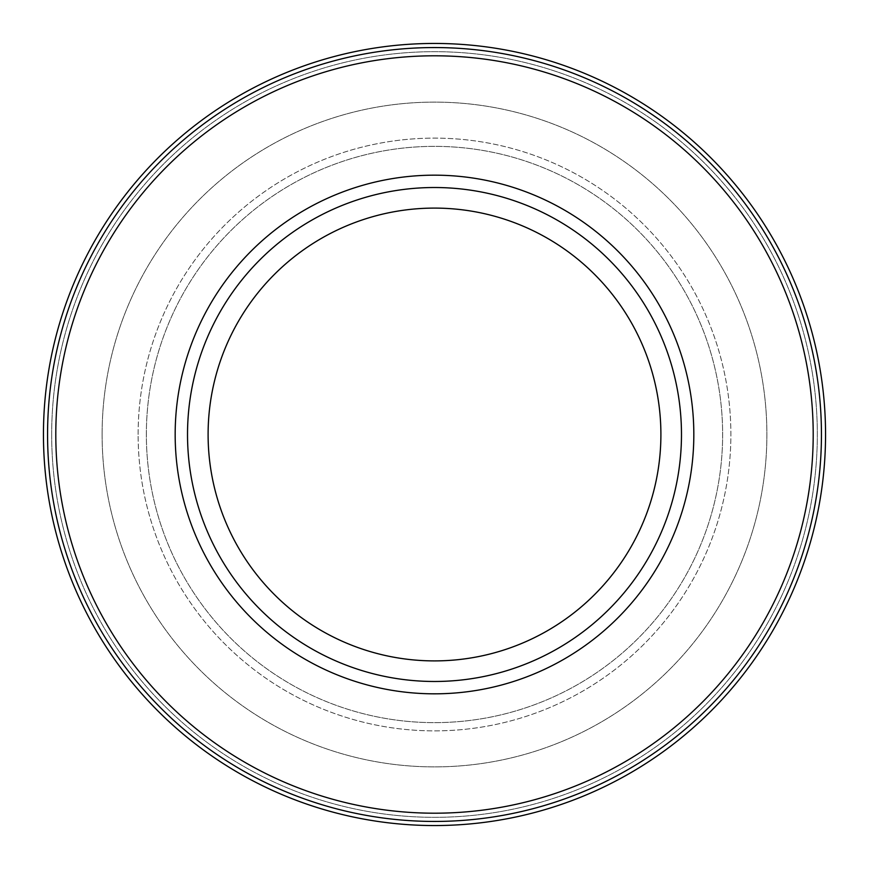 <?xml version="1.0" encoding="UTF-8"?>
<svg xmlns="http://www.w3.org/2000/svg" width="869" height="869" viewBox="0 0 869 869"><rect width="100%" height="100%" fill="white"/><g stroke="black" fill="none" stroke-linecap="round" stroke-linejoin="round"><path stroke-width="0.65" stroke-dasharray="4.34 3.26" d="M187.519 434.5A246.981 246.981 0 0 1 557.985 220.607A246.981 246.981 0 0 1 557.985 648.393A246.981 246.981 0 0 1 187.519 434.5A246.981 246.981 0 0 1 557.985 220.607A246.981 246.981 0 0 1 557.985 648.393A246.981 246.981 0 0 1 187.519 434.5A246.981 246.981 0 0 1 557.985 220.607A246.981 246.981 0 0 1 557.985 648.393A246.981 246.981 0 0 1 187.519 434.5M208.104 434.5A226.396 226.396 0 0 1 547.698 238.432A226.396 226.396 0 0 1 547.698 630.568A226.396 226.396 0 0 1 208.104 434.5M175.169 434.5A259.331 259.331 0 0 1 564.166 209.918A259.331 259.331 0 0 1 564.166 659.082A259.331 259.331 0 0 1 175.169 434.5M55.801 434.5A378.699 378.699 0 0 1 623.855 106.539A378.699 378.699 0 0 1 623.855 762.461A378.699 378.699 0 0 1 55.801 434.5M47.567 434.5A386.933 386.933 0 0 1 627.972 99.403A386.933 386.933 0 0 1 627.972 769.597A386.933 386.933 0 0 1 47.567 434.5A386.933 386.933 0 0 1 627.972 99.403A386.933 386.933 0 0 1 627.972 769.597A386.933 386.933 0 0 1 47.567 434.5A386.933 386.933 0 0 1 627.972 99.403A386.933 386.933 0 0 1 627.972 769.597A386.933 386.933 0 0 1 47.567 434.5M138.128 434.5A296.372 296.372 0 0 1 582.686 177.83A296.372 296.372 0 0 1 582.686 691.17A296.372 296.372 0 0 1 138.128 434.5A296.372 296.372 0 0 1 582.686 177.83A296.372 296.372 0 0 1 582.686 691.17A296.372 296.372 0 0 1 138.128 434.5M146.361 434.5A288.139 288.139 0 0 1 578.569 184.967A288.139 288.139 0 0 1 578.569 684.033A288.139 288.139 0 0 1 146.361 434.5A288.139 288.139 0 0 1 578.569 184.967A288.139 288.139 0 0 1 578.569 684.033A288.139 288.139 0 0 1 146.361 434.5A288.139 288.139 0 0 1 578.569 184.967A288.139 288.139 0 0 1 578.569 684.033A288.139 288.139 0 0 1 146.361 434.5A288.139 288.139 0 0 1 578.569 184.967A288.139 288.139 0 0 1 578.569 684.033A288.139 288.139 0 0 1 146.361 434.5M51.684 434.5A382.816 382.816 0 0 1 625.908 102.966A382.816 382.816 0 0 1 625.908 766.034A382.816 382.816 0 0 1 51.684 434.5A382.816 382.816 0 0 1 625.908 102.966A382.816 382.816 0 0 1 625.908 766.034A382.816 382.816 0 0 1 51.684 434.5M43.45 434.5A391.05 391.05 0 0 1 630.025 95.84A391.05 391.05 0 0 1 630.025 773.16A391.05 391.05 0 0 1 43.45 434.5A391.05 391.05 0 0 1 630.025 95.84A391.05 391.05 0 0 1 630.025 773.16A391.05 391.05 0 0 1 43.45 434.5A391.05 391.05 0 0 1 630.025 95.84A391.05 391.05 0 0 1 630.025 773.16A391.05 391.05 0 0 1 43.45 434.5M102.107 434.5A332.392 332.392 0 0 1 600.696 146.644A332.392 332.392 0 0 1 600.696 722.356A332.392 332.392 0 0 1 102.107 434.5A332.392 332.392 0 0 1 600.696 146.644A332.392 332.392 0 0 1 600.696 722.356A332.392 332.392 0 0 1 102.107 434.5"/><path stroke-width="1.3" d="M55.801 434.5A378.699 378.699 0 0 1 623.855 106.539A378.699 378.699 0 0 1 623.855 762.461A378.699 378.699 0 0 1 55.801 434.5M47.567 434.5A386.933 386.933 0 0 1 627.972 99.403A386.933 386.933 0 0 1 627.972 769.597A386.933 386.933 0 0 1 47.567 434.5M175.169 434.5A259.331 259.331 0 0 1 564.166 209.918A259.331 259.331 0 0 1 564.166 659.082A259.331 259.331 0 0 1 175.169 434.5M187.519 434.5A246.981 246.981 0 0 1 557.985 220.607A246.981 246.981 0 0 1 557.985 648.393A246.981 246.981 0 0 1 187.519 434.5M208.104 434.5A226.396 226.396 0 0 1 547.698 238.432A226.396 226.396 0 0 1 547.698 630.568A226.396 226.396 0 0 1 208.104 434.5M43.45 434.5A391.05 391.05 0 0 1 630.025 95.84A391.05 391.05 0 0 1 630.025 773.16A391.05 391.05 0 0 1 43.45 434.5"/></g></svg>
